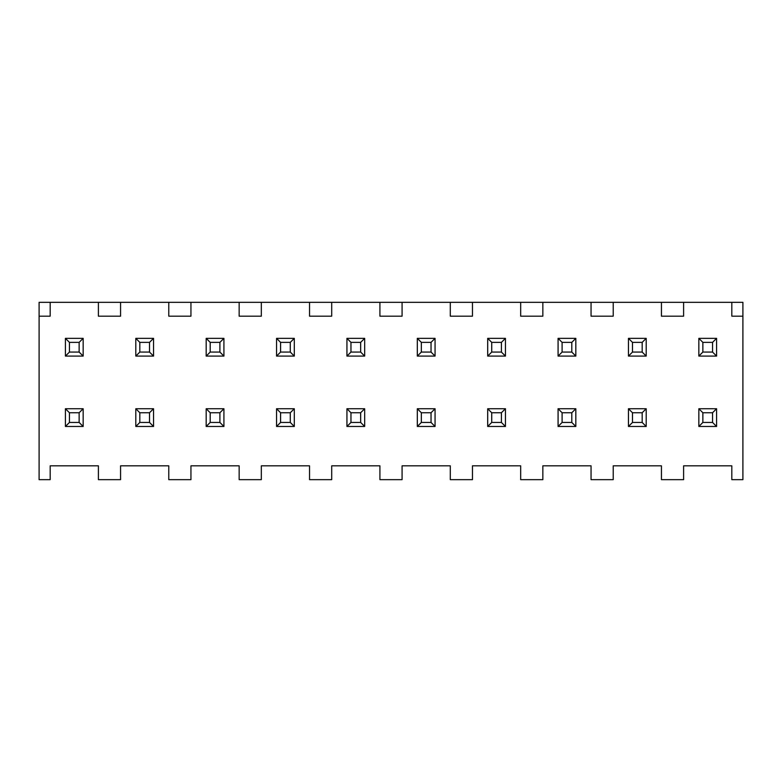 <?xml version="1.0" encoding="UTF-8"?>
<svg xmlns="http://www.w3.org/2000/svg" width="782" height="782" viewBox="0 0 782 782"><rect width="100%" height="100%" fill="white"/><g stroke="black" fill="none" stroke-linecap="round" stroke-linejoin="round"><path stroke-width="1.17" d="M702.862 422.446L698.844 426.464L698.844 408.732L716.576 408.732L712.558 412.749L702.862 412.749L702.862 422.446L712.558 422.446L712.558 412.749M698.844 408.732L702.862 412.749M712.558 422.446L716.576 426.464L716.576 408.732M698.844 426.464L716.576 426.464M632.482 422.446L628.464 426.464L628.464 408.732L646.196 408.732L642.178 412.749L632.482 412.749L632.482 422.446L642.178 422.446L642.178 412.749M628.464 408.732L632.482 412.749M642.178 422.446L646.196 426.464L646.196 408.732M628.464 426.464L646.196 426.464M562.102 422.446L558.084 426.464L558.084 408.732L575.816 408.732L571.798 412.749L562.102 412.749L562.102 422.446L571.798 422.446L571.798 412.749M558.084 408.732L562.102 412.749M571.798 422.446L575.816 426.464L575.816 408.732M558.084 426.464L575.816 426.464M491.722 422.446L487.704 426.464L487.704 408.732L505.436 408.732L501.418 412.749L491.722 412.749L491.722 422.446L501.418 422.446L501.418 412.749M487.704 408.732L491.722 412.749M501.418 422.446L505.436 426.464L505.436 408.732M487.704 426.464L505.436 426.464M421.342 422.446L417.324 426.464L417.324 408.732L435.056 408.732L431.038 412.749L421.342 412.749L421.342 422.446L431.038 422.446L431.038 412.749M417.324 408.732L421.342 412.749M431.038 422.446L435.056 426.464L435.056 408.732M417.324 426.464L435.056 426.464M350.962 422.446L346.944 426.464L346.944 408.732L364.676 408.732L360.658 412.749L350.962 412.749L350.962 422.446L360.658 422.446L360.658 412.749M346.944 408.732L350.962 412.749M360.658 422.446L364.676 426.464L364.676 408.732M346.944 426.464L364.676 426.464M280.582 422.446L276.564 426.464L276.564 408.732L294.296 408.732L290.278 412.749L280.582 412.749L280.582 422.446L290.278 422.446L290.278 412.749M276.564 408.732L280.582 412.749M290.278 422.446L294.296 426.464L294.296 408.732M276.564 426.464L294.296 426.464M210.202 422.446L206.184 426.464L206.184 408.732L223.916 408.732L219.898 412.749L210.202 412.749L210.202 422.446L219.898 422.446L219.898 412.749M206.184 408.732L210.202 412.749M219.898 422.446L223.916 426.464L223.916 408.732M206.184 426.464L223.916 426.464M139.822 422.446L135.804 426.464L135.804 408.732L153.536 408.732L149.518 412.749L139.822 412.749L139.822 422.446L149.518 422.446L149.518 412.749M135.804 408.732L139.822 412.749M149.518 422.446L153.536 426.464L153.536 408.732M135.804 426.464L153.536 426.464M69.442 422.446L65.424 426.464L65.424 408.732L83.156 408.732L79.138 412.749L69.442 412.749L69.442 422.446L79.138 422.446L79.138 412.749M65.424 408.732L69.442 412.749M79.138 422.446L83.156 426.464L83.156 408.732M65.424 426.464L83.156 426.464M702.862 352.066L698.844 356.084L698.844 338.352L716.576 338.352L712.558 342.369L702.862 342.369L702.862 352.066L712.558 352.066L712.558 342.369M698.844 338.352L702.862 342.369M712.558 352.066L716.576 356.084L716.576 338.352M698.844 356.084L716.576 356.084M632.482 352.066L628.464 356.084L628.464 338.352L646.196 338.352L642.178 342.369L632.482 342.369L632.482 352.066L642.178 352.066L642.178 342.369M628.464 338.352L632.482 342.369M642.178 352.066L646.196 356.084L646.196 338.352M628.464 356.084L646.196 356.084M562.102 352.066L558.084 356.084L558.084 338.352L575.816 338.352L571.798 342.369L562.102 342.369L562.102 352.066L571.798 352.066L571.798 342.369M558.084 338.352L562.102 342.369M571.798 352.066L575.816 356.084L575.816 338.352M558.084 356.084L575.816 356.084M491.722 352.066L487.704 356.084L487.704 338.352L505.436 338.352L501.418 342.369L491.722 342.369L491.722 352.066L501.418 352.066L501.418 342.369M487.704 338.352L491.722 342.369M501.418 352.066L505.436 356.084L505.436 338.352M487.704 356.084L505.436 356.084M421.342 352.066L417.324 356.084L417.324 338.352L435.056 338.352L431.038 342.369L421.342 342.369L421.342 352.066L431.038 352.066L431.038 342.369M417.324 338.352L421.342 342.369M431.038 352.066L435.056 356.084L435.056 338.352M417.324 356.084L435.056 356.084M350.962 352.066L346.944 356.084L346.944 338.352L364.676 338.352L360.658 342.369L350.962 342.369L350.962 352.066L360.658 352.066L360.658 342.369M346.944 338.352L350.962 342.369M360.658 352.066L364.676 356.084L364.676 338.352M346.944 356.084L364.676 356.084M280.582 352.066L276.564 356.084L276.564 338.352L294.296 338.352L290.278 342.369L280.582 342.369L280.582 352.066L290.278 352.066L290.278 342.369M276.564 338.352L280.582 342.369M290.278 352.066L294.296 356.084L294.296 338.352M276.564 356.084L294.296 356.084M210.202 352.066L206.184 356.084L206.184 338.352L223.916 338.352L219.898 342.369L210.202 342.369L210.202 352.066L219.898 352.066L219.898 342.369M206.184 338.352L210.202 342.369M219.898 352.066L223.916 356.084L223.916 338.352M206.184 356.084L223.916 356.084M139.822 352.066L135.804 356.084L135.804 338.352L153.536 338.352L149.518 342.369L139.822 342.369L139.822 352.066L149.518 352.066L149.518 342.369M135.804 338.352L139.822 342.369M149.518 352.066L153.536 356.084L153.536 338.352M135.804 356.084L153.536 356.084M69.442 352.066L65.424 356.084L65.424 338.352L83.156 338.352L79.138 342.369L69.442 342.369L69.442 352.066L79.138 352.066L79.138 342.369M65.424 338.352L69.442 342.369M79.138 352.066L83.156 356.084L83.156 338.352M65.424 356.084L83.156 356.084M39.1 316.182L39.1 302.331L50.185 302.331L50.185 316.182L39.1 316.182L39.1 479.669L50.185 479.669L50.185 465.818L98.395 465.818L98.395 479.669L120.565 479.669L120.565 465.818L168.775 465.818L168.775 479.669L190.945 479.669L190.945 465.818L239.155 465.818L239.155 479.669L261.325 479.669L261.325 465.818L309.535 465.818L309.535 479.669L331.705 479.669L331.705 465.818L379.915 465.818L379.915 479.669L402.085 479.669L402.085 465.818L450.295 465.818L450.295 479.669L472.465 479.669L472.465 465.818L520.675 465.818L520.675 479.669L542.845 479.669L542.845 465.818L591.055 465.818L591.055 479.669L613.225 479.669L613.225 465.818L661.435 465.818L661.435 479.669L683.605 479.669L683.605 465.818L731.815 465.818L731.815 479.669L742.9 479.669L742.9 316.182L731.815 316.182L731.815 302.331L683.605 302.331L683.605 316.182L661.435 316.182L661.435 302.331L683.605 302.331M98.395 302.331L120.565 302.331L120.565 316.182L98.395 316.182L98.395 302.331L50.185 302.331M168.775 302.331L190.945 302.331L190.945 316.182L168.775 316.182L168.775 302.331L120.565 302.331M239.155 302.331L261.325 302.331L261.325 316.182L239.155 316.182L239.155 302.331L190.945 302.331M309.535 302.331L331.705 302.331L331.705 316.182L309.535 316.182L309.535 302.331L261.325 302.331M379.915 302.331L402.085 302.331L402.085 316.182L379.915 316.182L379.915 302.331L331.705 302.331M450.295 302.331L472.465 302.331L472.465 316.182L450.295 316.182L450.295 302.331L402.085 302.331M520.675 302.331L542.845 302.331L542.845 316.182L520.675 316.182L520.675 302.331L472.465 302.331M591.055 302.331L613.225 302.331L613.225 316.182L591.055 316.182L591.055 302.331L542.845 302.331M661.435 302.331L613.225 302.331M731.815 302.331L742.9 302.331L742.9 316.182"/></g></svg>
